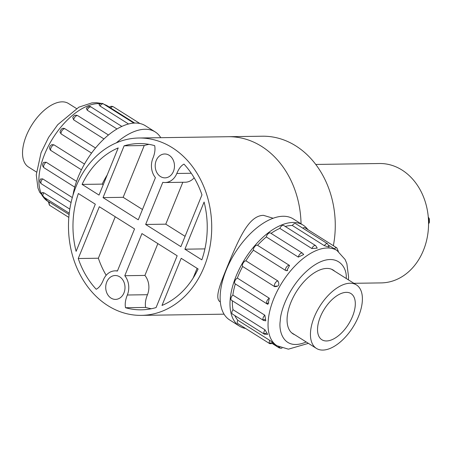 <?xml version="1.0" encoding="UTF-8"?>
<svg xmlns="http://www.w3.org/2000/svg" width="452" height="452" viewBox="0 0 452 452"><rect width="100%" height="100%" fill="white"/><g stroke="black" fill="none" stroke-linecap="round" stroke-linejoin="round"><path stroke-width="0.68" d="M138.815 138.007A88.694 71.619 89.2 0 1 211.711 225.655A88.694 71.619 89.2 0 1 141.386 315.372A88.694 71.619 89.2 0 1 107.943 305.688A88.694 71.619 89.2 0 1 70.269 206.462A88.694 71.619 89.2 0 1 138.815 138.007L228.158 136.713A88.694 71.619 89.2 0 1 301.043 223.808A88.694 71.619 89.2 0 0 228.158 136.713L262.363 136.216A88.694 71.619 89.2 0 1 333.373 245.707M353.865 283.297L381.217 282.901A59.698 48.206 -90.8 0 0 425.835 243.34A59.698 48.206 -90.8 0 0 379.488 163.517L315.745 164.443M325.225 349.859A37.522 19.6 -57.8 0 1 316.417 348.407A37.522 19.6 -57.8 0 1 319.841 306.213A37.522 19.6 -57.8 0 1 356.425 284.907A37.522 19.6 -57.8 0 1 356.911 320.039A37.522 19.6 -57.8 0 1 325.225 349.859M328.282 340.802A27.289 14.255 -57.8 0 1 321.875 339.746A27.289 14.255 -57.8 0 1 324.361 309.061A27.289 14.255 -57.8 0 1 350.967 293.568A27.289 14.255 -57.8 0 1 351.323 319.112A27.289 14.255 -57.8 0 1 328.282 340.802M76.433 108.508L68.506 103.519A37.522 19.6 122.2 0 0 67.342 102.886A37.522 19.6 122.2 0 0 31.256 125.899A37.522 19.6 122.2 0 0 28.504 167.014L36.426 172.009M49.675 205.332L48.211 201.507L49.579 202.242A3.413 1.78 122.2 0 0 49.675 205.332L68.828 217.401M69.099 214.542L49.579 202.242M43.872 192.778A3.413 1.78 122.2 0 0 43.375 196.891C41.855 195.744 41.437 194.292 42.121 192.524L43.872 192.778L69.811 209.123M42.703 178.89A3.413 1.78 122.2 0 0 41.46 183.879C39.748 182.518 39.437 180.885 40.522 178.986L42.703 178.89L72.314 197.541M46.223 162.245A3.413 1.78 122.2 0 0 43.895 165.183A3.413 1.78 122.2 0 0 44.16 167.856C42.2 166.161 42.076 164.33 43.776 162.364L46.223 162.245L76.563 181.359M81.428 169.811L50.483 150.222C48.889 147.832 49.404 145.956 52.025 144.595L53.997 144.855L84.479 164.059M91.564 153.104L61.088 133.905L59.997 132.086C60.89 128.831 62.478 127.684 64.749 128.639L95.53 147.996M103.971 138.95L73.665 119.859L72.744 117.599C73.806 115.322 75.495 114.689 77.829 115.706L77.829 115.706A3.413 1.78 122.2 0 0 75.354 116.571A3.413 1.78 122.2 0 0 73.665 119.859M117.011 128.973L87.196 110.186L86.332 108.237C88.434 106.316 90.021 105.921 91.112 107.051A3.413 1.78 122.2 0 0 87.196 110.186M128.543 124.001L100.039 106.045L99.028 104.655C100.779 103.254 102.254 103.022 103.457 103.96A3.413 1.78 122.2 0 0 100.039 106.045M139.888 123.509L113.373 106.808A3.413 1.78 122.2 0 0 110.655 107.932L134.679 123.068M110.655 107.932L109.361 107.084L110.514 106.446L111.966 106.305L113.373 106.808M72.97 195.275A59.698 31.177 -57.8 0 1 103.338 139.549A59.698 31.177 -57.8 0 1 145.346 125.718L155.189 131.922A59.698 31.177 -57.8 0 1 160.776 137.69M116.39 142.821A59.698 31.177 -57.8 0 1 155.189 131.922M43.375 196.891L69.246 213.191M41.46 183.879L71.071 202.53M44.16 167.856L74.755 187.134M53.997 144.855A3.413 1.78 122.2 0 0 51.2 147.369A3.413 1.78 122.2 0 0 50.969 150.623M65.088 128.82A3.413 1.78 122.2 0 0 62.274 130.272A3.413 1.78 122.2 0 0 61.088 133.905M329.18 247.12L324.333 245.662L292.337 225.503A3.413 1.78 -57.8 0 1 295.619 223.638L327.615 243.797L329.18 247.12M285.24 226.458A56.285 29.397 -57.8 0 1 292.337 225.503M317.242 248.131L311.846 248.532L279.844 228.373A3.413 1.78 -57.8 0 1 283.675 225.469L315.671 245.628L317.242 248.131M271.042 233.368A56.285 29.397 -57.8 0 1 279.844 228.373M303.687 254.521L298.326 257.103L266.33 236.944A3.413 1.78 -57.8 0 1 268.07 233.774A3.413 1.78 -57.8 0 1 270.46 233L302.456 253.16L303.687 254.521M257.561 245.323L289.557 265.482L286.732 270.737L285.404 270.336L253.408 250.176A3.413 1.78 -57.8 0 1 254.787 246.515A3.413 1.78 -57.8 0 1 257.561 245.323A56.285 29.397 -57.8 0 1 266.33 236.944M245.916 260.81L277.918 280.969C279.811 284.743 278.72 286.636 274.647 286.641L242.651 266.482A3.413 1.78 -57.8 0 1 243.091 263.115A3.413 1.78 -57.8 0 1 245.916 260.81A56.285 29.397 -57.8 0 1 253.408 250.176M267.347 304.055A3.413 1.78 -57.8 0 1 267.098 303.947L235.102 283.788A3.413 1.78 -57.8 0 1 234.882 280.997A3.413 1.78 -57.8 0 1 237.34 278.082A56.285 29.397 -57.8 0 1 242.651 266.482M237.34 278.082L269.335 298.241L267.917 304.32L267.098 303.947A3.413 1.78 -57.8 0 1 266.68 303.411A3.413 1.78 -57.8 0 1 269.335 298.241M232.859 295.06A3.413 1.78 -57.8 0 0 231.441 300.207L263.437 320.366A3.413 1.78 -57.8 0 1 263.019 319.83A3.413 1.78 -57.8 0 1 264.855 315.219L232.859 295.06A56.285 29.397 -57.8 0 1 235.334 283.935M264.855 315.219L265.782 320.852L263.437 320.366M232.368 300.789A56.285 29.397 122.2 0 0 233.017 309.699L265.013 329.858L267.663 334.361L264.369 334.175A3.413 1.78 -57.8 0 1 263.945 333.638A3.413 1.78 -57.8 0 1 265.013 329.858M234.854 315.581A56.285 29.397 122.2 0 0 237.792 320.225L269.787 340.384C273.607 343.17 274.454 343.955 272.33 342.752M307.902 229.661A59.698 31.177 122.2 0 0 303.134 225.13A59.698 31.177 122.2 0 0 244.933 259.019A59.698 31.177 122.2 0 0 239.492 326.146A59.698 31.177 122.2 0 0 245.639 328.491M271.556 342.853L269.352 343.164A3.413 1.78 -57.8 0 0 269.776 343.695L237.775 323.542A3.413 1.78 -57.8 0 1 237.792 320.225M264.369 334.175L232.368 314.016A3.413 1.78 -57.8 0 1 233.017 309.699M302.84 228.192A3.413 1.78 -57.8 0 1 304.851 227.735L336.847 247.894L338.378 251.436M272.912 343.955L279.008 347.791A3.413 1.78 -57.8 0 1 278.585 347.26A3.413 1.78 -57.8 0 1 278.466 346.588M269.352 343.164A3.413 1.78 -57.8 0 1 269.787 340.384M294.738 334.746A37.697 19.685 -57.8 0 1 293.065 333.892A37.697 19.685 -57.8 0 1 296.501 291.506A37.697 19.685 -57.8 0 1 333.248 270.104A37.697 19.685 -57.8 0 1 334.74 271.245M303.134 225.13L293.291 218.926A59.698 31.177 122.2 0 0 235.091 252.815A59.698 31.177 122.2 0 0 229.644 319.943L239.492 326.146M334.322 248.809A3.413 1.78 -57.8 0 1 336.847 247.894M324.333 245.662A3.413 1.78 -57.8 0 1 327.615 243.797M311.846 248.532A3.413 1.78 -57.8 0 1 315.671 245.628M298.326 257.103A3.413 1.78 -57.8 0 1 300.066 253.934A3.413 1.78 -57.8 0 1 302.456 253.16M285.404 270.336A3.413 1.78 -57.8 0 1 286.783 266.674A3.413 1.78 -57.8 0 1 289.557 265.482M274.647 286.641A3.413 1.78 -57.8 0 1 274.488 286.353A3.413 1.78 -57.8 0 1 275.234 283.031A3.413 1.78 -57.8 0 1 277.918 280.969M220.333 301.981C213.525 298.037 221.531 281.116 230.944 257.77C240.289 236.351 249.447 215.531 263.471 215.344L272.855 218.152M176.822 173.472C178.777 168.669 181.167 165.551 183.992 164.121A83.14 67.133 -90.8 0 1 201.965 194.863L180.879 246.656L145.651 224.458L162.805 182.32A16.605 13.407 -90.8 0 0 165.082 182.523A16.605 13.407 -90.8 0 0 176.822 173.472L191.269 173.263M161.991 305.456L181.184 258.301L198.123 268.968A83.14 67.133 -90.8 0 1 161.991 305.456M103.384 279.907C101.429 284.709 99.039 287.828 96.208 289.263A83.14 67.133 -90.8 0 1 78.241 258.516L99.327 206.728L134.555 228.921L117.401 271.064A16.605 13.407 -90.8 0 0 115.124 270.855A16.605 13.407 -90.8 0 0 103.384 279.907M78.371 193.524A83.14 67.133 -90.8 0 0 76.111 251.352L95.31 204.197L78.371 193.524M169.172 155.29A11.938 9.639 -90.8 0 0 164.669 153.985A11.938 9.639 -90.8 0 0 155.2 166.065A11.938 9.639 -90.8 0 0 165.014 177.862A11.938 9.639 -90.8 0 0 174.24 168.647A11.938 9.639 -90.8 0 0 169.172 155.29M119.695 276.822A11.938 9.639 -90.8 0 0 115.192 275.517A11.938 9.639 -90.8 0 0 105.723 287.596A11.938 9.639 -90.8 0 0 115.537 299.393A11.938 9.639 -90.8 0 0 124.763 290.178A11.938 9.639 -90.8 0 0 119.695 276.822M118.215 147.923L99.022 195.083L82.083 184.41A83.14 67.133 -90.8 0 1 118.215 147.923M127.345 295.003A16.605 13.407 -90.8 0 0 124.786 275.714L141.939 233.577L177.167 255.77L156.087 307.563A83.14 67.133 -90.8 0 1 141.306 309.823A83.14 67.133 -90.8 0 1 125.532 307.733C124.786 304.049 125.39 299.806 127.345 295.003L147.465 294.715A16.605 13.407 -90.8 0 0 144.906 275.421L124.786 275.714M201.835 259.855L184.896 249.188L204.095 202.027A83.14 67.133 -90.8 0 1 201.835 259.855M152.861 158.375A16.605 13.407 -90.8 0 0 155.42 177.664L138.267 219.808L103.033 197.614L124.119 145.821A83.14 67.133 -90.8 0 1 138.9 143.555A83.14 67.133 -90.8 0 1 154.674 145.646C155.42 149.329 154.816 153.573 152.861 158.375M103.22 184.761L102.203 184.117L82.083 184.41M107.192 175.003A83.14 67.133 -90.8 0 0 102.203 184.117M115.243 216.757L98.361 258.228L78.241 258.516M98.361 258.228A83.14 67.133 -90.8 0 0 106.175 275.296M144.906 275.421L157.861 243.605M147.465 294.715C145.51 299.518 144.906 303.761 145.651 307.439L125.532 307.733M145.651 307.439A83.14 67.133 -90.8 0 0 151.352 308.739M193.134 278.087L197.106 268.33M204.914 248.894L184.896 249.188M185.083 236.334L165.771 224.169L145.651 224.458M165.771 224.169L182.828 182.269M165.082 182.523L185.201 182.235A16.605 13.407 -90.8 0 0 194.151 177.794M142.465 209.485L123.159 197.321L103.033 197.614M123.159 197.321L144.239 145.527L124.119 145.821M148.974 144.352A83.14 67.133 -90.8 0 0 144.239 145.527M428.552 223.039A5.119 4.13 -90.8 0 0 428.338 217.864M109.361 107.079L107.836 106.118A56.285 29.397 122.2 0 0 104.231 104.452M100.355 103.683A56.285 29.397 122.2 0 0 53.5 137.222A56.285 29.397 122.2 0 0 41.85 194.659M43.002 196.62A56.285 29.397 122.2 0 0 47.827 201.366L48.189 201.592M273.573 343.588L276.997 345.746A56.285 29.397 -57.8 0 1 282.133 282.455A56.285 29.397 -57.8 0 1 337.006 250.498L328.971 245.436M306.207 341.972C284.105 351.441 278.381 331.96 280.268 320.739C280.353 310.603 290.139 282.619 312.586 266.375C335.39 250.278 347.402 265.951 346.209 278.477M279.867 347.26L278.585 347.26M266.149 333.327L263.945 333.638M265.222 319.524L263.019 319.83M268.883 303.1L266.68 303.411M276.692 286.048L274.488 286.353M287.709 270.415L286.732 270.737M428.558 223.96L429.4 222.384L429.355 218.813L428.264 217.028M291.574 332.751L316.417 348.407M331.576 269.256L356.425 284.907M107.836 106.118L103.615 104.062M101.581 103.435L96.429 102.694L91.886 102.898L78.891 107.152L57.732 124.69L48.607 137.374L41.064 152.714L36.262 174.788L37.945 188.072L39.703 192.332L47.827 201.366M108.457 135.007L77.829 115.706M121.854 126.424L91.112 107.051M133.854 123.113L103.457 103.96M276.997 345.746L288.404 349.17L308.405 343.356M348.407 279.856L348.577 276.986L346.882 263.753L345.119 259.499L337.006 250.498M279.008 347.791L280.895 348.317L282.059 348.085M269.776 343.695L273.686 343.509M141.386 315.372L224.056 314.174M117.497 270.821L115.124 270.855"/></g></svg>
